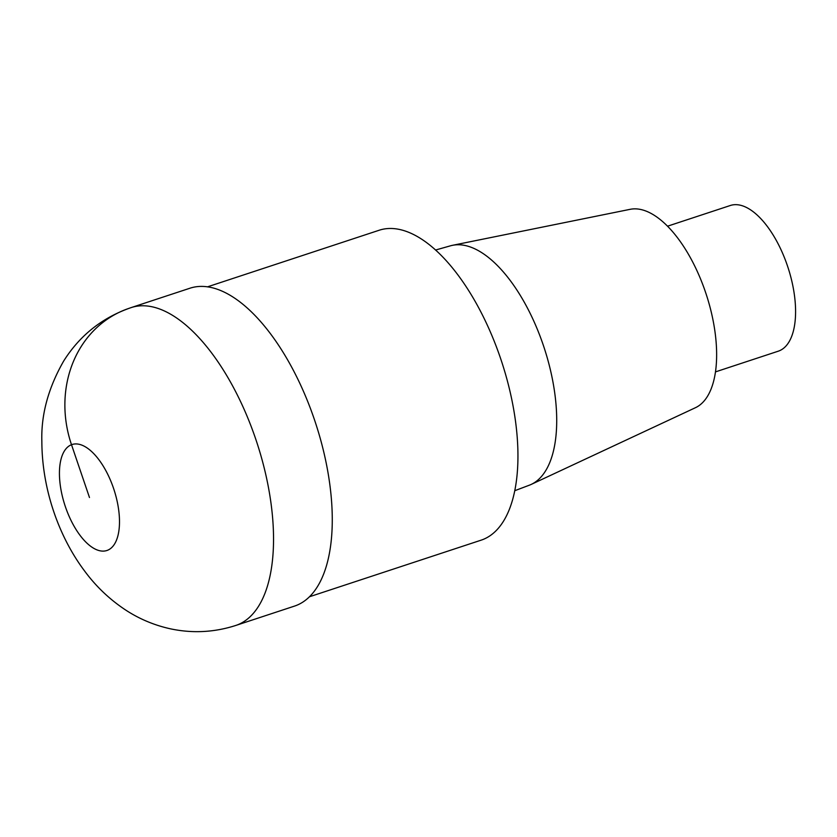 <?xml version="1.0" encoding="UTF-8"?>
<svg xmlns="http://www.w3.org/2000/svg" width="837" height="837" viewBox="0 0 837 837"><rect width="100%" height="100%" fill="white"/><g stroke="black" fill="none" stroke-linecap="round" stroke-linejoin="round"><path stroke-width="1.26" d="M309.554 596.729L481.181 540.147A163.131 75.33 -108.2 0 0 482.667 539.624A163.131 75.33 -108.2 0 0 501.122 360.067A163.131 75.33 -108.2 0 0 379.077 230.269M514.839 490.681L529.382 485.178A126.042 58.203 -108.2 0 0 529.444 485.157A126.042 58.203 -108.2 0 0 531.275 484.382L695.537 407.661A104.573 48.284 -108.2 0 0 706.208 294.279A104.573 48.284 -108.2 0 0 630.23 209.313M531.275 484.382A126.042 58.203 -108.2 0 0 544.144 347.721A126.042 58.203 -108.2 0 0 452.555 245.314A126.042 58.203 -108.2 0 0 450.536 245.796M715.509 371.879L778.305 351.174A76.69 35.405 -108.2 0 0 778.996 350.923A76.69 35.405 -108.2 0 0 787.68 266.522A76.69 35.405 -108.2 0 0 730.303 205.504M189.79 288.273L131.053 307.629C102.323 317.568 79.881 335.334 63.738 360.935C48.316 387.866 41.023 414.671 41.85 441.361C41.986 490.262 59.532 537.647 84.485 570.844C96.098 586.622 110.055 599.836 126.335 610.476C139.936 619.244 154.709 625.375 170.664 628.869C192.667 633.504 214.387 632.364 235.835 625.438L294.561 606.082A167.316 77.255 -108.2 0 0 296.089 605.538A167.316 77.255 -108.2 0 0 315.015 421.377A167.316 77.255 -108.2 0 0 189.832 288.252M129.536 308.173A111.541 98.923 69.2 0 0 71.511 444.729L89.475 497.513M235.825 625.438A167.316 77.255 -108.2 0 0 237.352 624.904A167.316 77.255 -108.2 0 0 256.279 440.733A167.316 77.255 -108.2 0 0 131.106 307.618M107.45 550.307A55.776 25.748 -108.2 0 0 101.35 463.175A55.776 25.748 -108.2 0 0 59.636 479.067A55.776 25.748 -108.2 0 0 107.45 550.307M379.025 230.29L207.398 286.871M630.146 209.323L452.461 245.325M730.282 205.515L667.497 226.21M450.473 245.816L435.512 250.043"/></g></svg>
